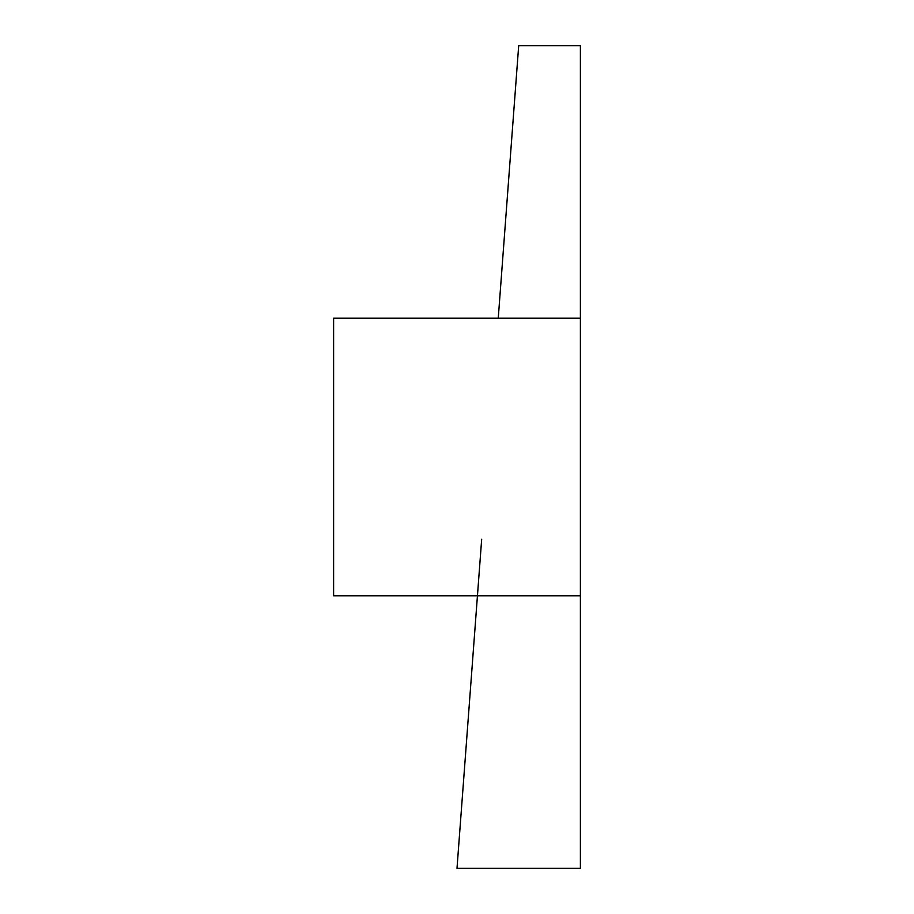 <?xml version="1.0" encoding="UTF-8"?>
<svg xmlns="http://www.w3.org/2000/svg" width="914" height="914" viewBox="0 0 914 914"><rect width="100%" height="100%" fill="white"/><g stroke="black" fill="none" stroke-linecap="round" stroke-linejoin="round"><path stroke-width="1.37" d="M580.39 595.814L580.39 318.186L333.61 318.186L333.61 595.814L477.439 595.814L457 868.3L580.39 868.3L580.39 595.814L477.439 595.814L481.678 539.26M580.39 318.186L580.39 45.7L518.695 45.7L498.256 318.186"/></g></svg>
